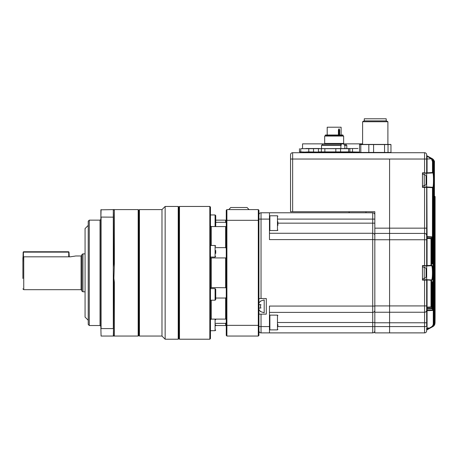 <?xml version="1.0" encoding="UTF-8"?>
<svg xmlns="http://www.w3.org/2000/svg" width="458" height="458" viewBox="0 0 458 458"><rect width="100%" height="100%" fill="white"/><g stroke="black" fill="none" stroke-linecap="round" stroke-linejoin="round"><path stroke-width="0.69" d="M426.387 178.46L426.558 178.282A14.753 14.753 0 0 0 426.083 175.981L426.083 184.236A14.753 14.753 0 0 0 426.558 181.935L426.558 181.906M426.387 181.763A14.73 11.587 180 0 0 426.558 180.876L426.558 180.458A14.73 9.091 180 0 1 426.209 181.654A14.404 10.139 38.9 0 1 426.232 182.318A14.404 10.139 38.9 0 1 426.209 182.965A14.73 9.091 0 0 0 426.558 181.769L426.558 181.935M426.558 178.282L426.558 178.317A14.73 11.587 180 0 0 426.209 176.794A14.404 7.958 147.6 0 1 426.209 177.824A14.73 11.587 0 0 1 426.558 179.347L426.558 180.458M426.558 181.769L426.215 181.752M426.53 271.439L426.558 271.01A14.73 13.614 180 0 0 426.507 270.649A14.753 14.753 0 0 0 426.083 268.703L426.083 276.964A14.753 14.753 0 0 0 426.507 275.018A14.73 13.614 0 0 0 426.558 274.657L426.232 274.216M426.53 274.228A14.73 13.614 180 0 0 426.558 274.016L426.558 272.985A14.73 5.622 0 0 0 426.507 272.831M426.507 270.649A14.73 13.614 180 0 0 426.209 269.224A14.404 4.923 151.7 0 1 426.209 269.859A14.73 13.614 0 0 1 426.558 271.651L426.558 272.682A14.73 5.622 180 0 1 426.209 273.42A14.404 11.914 52.6 0 1 426.232 274.199A14.404 11.914 52.6 0 1 426.209 274.966A14.73 5.622 0 0 0 426.558 274.228M426.558 274.016L426.232 273.993M389.581 159.035L389.581 228.158L389.581 159.035L424.566 159.035L424.566 152.714L292.645 152.714L292.645 159.035L389.581 159.035M374.827 322.775L389.581 322.775L389.581 312.241L374.827 312.241L374.827 332.892L389.581 332.892L389.581 228.158L424.566 228.158L424.566 187.379L422.453 187.379L422.453 172.838L424.566 172.838L424.566 159.035L426.673 159.035L426.673 172.838A0.424 0.424 0 0 1 426.249 173.261L424.566 173.261L426.249 173.261M292.645 211.722L290.532 211.722L290.532 154.821L290.532 159.035L292.645 159.035L292.645 211.722L374.827 211.722L374.827 228.158L389.581 228.158L389.581 233.425L424.566 233.425L424.566 228.158L426.673 228.158L426.673 265.566A0.424 0.424 0 0 1 426.249 265.983L424.566 265.983L426.249 265.983M295.805 211.722L349.122 211.722L349.122 212.775L269.459 212.775L269.459 239.603L372.72 239.603L372.72 312.39L269.459 312.39M374.827 312.241L374.827 233.425L389.581 233.425L389.581 239.746L424.566 239.746L424.566 233.425A2.107 2.107 0 0 1 426.673 235.532A2.107 2.107 0 0 0 424.566 233.425A2.107 2.107 0 0 1 426.673 235.532M374.827 233.425L374.827 228.158M290.532 154.821A2.107 2.107 0 0 1 292.645 152.714M426.673 328.478L426.673 329.995A0.424 0.424 0 0 1 426.673 329.989L426.673 328.478L427.068 328.025L429.232 327.991L429.398 328.369L426.902 329.617L431.316 327.407L429.232 328.22L431.15 327.035C432.501 326.291 433.205 325.157 433.268 323.623L433.268 189.669L433.663 189.669L433.594 188.828L433.239 188.851L433.159 189.692L433.159 310.026L433.199 189.005L432.839 189.269L433.199 189.251L433.159 189.675M427.062 236.729A0.424 0.298 0 0 1 426.673 236.431L426.673 237.026L427.068 237.026L427.068 236.609L432.398 236.889L431.997 237.284L432.398 236.889L432.392 263.207L432.489 264.054L432.884 263.236L432.404 263.648M427.062 238.206A0.424 0.298 0 0 1 426.673 237.908L426.673 238.504L427.068 238.504L427.068 238.08L431.241 238.303L427.068 238.08A0.424 0.424 0 0 1 426.673 237.662M426.673 308.005L426.673 308.005A0.424 0.424 0 0 1 427.068 307.581L431.241 307.364L427.068 307.581L427.068 309.058L431.997 308.801L427.068 309.058L427.068 310.747L432.758 310.444L427.068 310.747L427.068 328.025L426.673 328.025M427.068 279.701L431.585 279.941L426.673 279.683L427.068 279.701L427.068 307.581M426.673 309.482L426.673 309.482A0.424 0.424 0 0 1 427.068 309.058M426.673 311.165L426.673 311.165A0.424 0.424 0 0 1 427.068 310.747M422.453 186.956L432.833 187.282L426.673 186.956L426.673 173.261L432.833 172.935L426.673 173.261L427.068 172.821L427.068 173.239M422.453 279.683L426.673 279.683L426.673 265.983L431.585 265.726L426.673 265.983L427.068 265.543L427.068 265.961M431.98 280.359A0.424 0.418 93 0 0 431.585 279.941C432.117 279.552 432.404 277.182 432.432 272.831C432.404 268.485 432.117 266.115 431.585 265.726A0.424 0.418 -93 0 0 431.98 265.308C433.091 264.758 433.091 280.92 431.98 280.359L431.396 280.33L431.396 306.957L431.636 282.5L431.745 281.653L432.089 281.63L432.192 282.471L432.392 308.377L432.392 282.46L432.799 281.596L433.159 310.026A0.424 0.418 -93 0 1 432.758 310.444A0.424 0.424 0 0 0 433.159 310.026M433.228 187.7A0.424 0.418 -87 0 0 432.833 187.282C433.239 186.881 433.457 184.488 433.474 180.109C433.457 175.729 433.239 173.342 432.833 172.935A0.424 0.418 87 0 0 433.228 172.517C434.075 171.99 434.075 188.238 433.228 187.7L432.884 187.683L432.884 263.236M434.43 196.322A0.424 0.424 93 0 1 434.819 196.74A0.424 0.424 0 0 0 434.43 196.322L434.642 196.333A0.424 0.424 93 0 1 435.043 196.751L435.031 322.947C435.111 314.915 435.111 314.915 435.031 322.947L435.094 317.102M435.048 320.497L435.043 321.173M435.043 196.757L434.699 196.333A0.424 0.424 93 0 1 435.1 196.757L435.094 315.82A0.424 0.424 93 0 0 435.043 315.625M426.673 154.821A2.107 2.107 0 0 0 424.566 152.714A2.107 2.107 0 0 1 426.673 154.821L426.673 159.035L426.673 155.611L431.545 158.313L427.234 156.155A0.424 0.286 -63.4 0 0 427.068 156.149L426.673 155.611L432.1 158.588C433.589 159.401 434.361 160.661 434.43 162.361L434.276 323.319L434.43 162.361C434.734 161.296 433.961 160.037 432.1 158.588M432.799 281.596A0.424 0.418 -93 0 1 432.409 282.014L432.489 310.037L432.884 310.037A0.424 0.418 -93 0 1 432.489 310.461L432.489 310.037L426.673 310.324L426.673 305.921L426.673 322.775L426.673 310.919A0.424 0.298 0 0 1 427.062 310.621M431.659 282.054L431.791 308.389L432.192 308.389A0.424 0.418 -93 0 1 431.791 308.812L431.791 308.389L426.673 308.64L426.673 309.236A0.424 0.298 0 0 1 427.062 308.938M374.827 305.921L389.581 305.921L389.581 312.241L424.566 312.241L424.566 279.683L431.396 280.33A0.424 0.418 93 0 0 431.001 279.907L431.001 306.957L431.396 306.957A0.424 0.418 -93 0 1 431.001 307.375L431.001 306.957L426.673 307.163L426.673 307.759A0.424 0.298 0 0 1 427.062 307.461M426.249 279.683A0.424 0.424 0 0 1 426.673 280.101L426.673 305.921L389.581 305.921L389.581 239.746L374.827 239.746M434.819 322.964L434.991 322.964C434.928 324.659 434.15 325.919 432.655 326.737L426.902 329.617L432.701 326.714L434.682 324.63L432.701 326.714L426.673 329.995A0.424 0.424 0 0 1 426.673 329.989L426.673 330.785A2.107 2.107 0 0 1 424.566 332.892L389.581 332.892L389.581 322.775L426.673 322.775L426.673 326.571L424.566 326.571L424.566 312.241A2.107 2.107 0 0 0 426.673 310.135A2.107 2.107 0 0 1 424.566 312.241A2.107 2.107 0 0 0 426.673 310.135M426.942 156.012L430.823 157.953C432.117 158.394 432.896 159.653 433.159 161.731L433.199 171.212L432.839 170.949L433.199 170.966A0.424 0.418 93 0 1 433.594 171.389L433.239 171.372L433.159 170.525L433.159 161.731L432.884 172.534L432.489 172.534L432.489 161.6L431.493 159.035L427.068 156.149L427.068 172.821L432.489 172.534L432.489 172.958A0.424 0.418 87 0 0 432.884 172.534L433.228 172.517M431.659 263.613L431.694 263.613A0.424 0.418 93 0 1 432.089 264.031L432.192 263.195L431.791 263.195L431.791 237.278L432.192 236.883L432.192 263.195M431.642 263.167L431.642 238.721A0.424 0.424 0 0 0 431.241 238.303A0.424 0.418 93 0 1 431.636 238.721L431.688 263.831L431.35 263.596L431.791 263.195L431.745 264.014L432.089 264.031M432.089 281.63A0.424 0.418 -93 0 1 431.694 282.054L431.35 282.071L431.688 281.836L431.636 306.946A0.424 0.418 -93 0 1 431.241 307.364A0.424 0.424 0 0 0 431.642 306.946M433.171 189.251L433.199 189.251A0.424 0.418 -93 0 0 433.594 188.828M427.234 329.451A0.424 0.286 -116.6 0 1 427.068 329.457L429.232 328.22L427.068 328.249L426.902 329.594M433.171 170.966L433.005 160.603M426.873 280.101L422.453 280.101L422.453 265.566L424.566 265.566L424.566 239.746L426.673 239.746L426.673 187.379L426.673 228.158M426.873 265.566L422.453 265.983M426.873 172.838L422.453 173.261M424.566 186.956L426.673 186.956L426.873 187.379L424.566 187.379L424.566 186.956M434.43 196.734L434.716 323.102L434.716 196.734A0.424 0.424 -87 0 0 434.43 196.339M431.636 238.721L431.396 265.337L431.98 265.308M433.663 189.669L433.663 323.623L433.594 171.389M426.902 156.012L431.545 158.313C432.839 158.754 433.617 160.014 433.875 162.086C433.812 160.386 433.033 159.126 431.545 158.313M431.545 327.293C433.033 326.474 433.812 325.214 433.875 323.52C433.909 325.083 433.131 326.342 431.545 327.293L431.316 327.407C432.816 326.588 433.6 325.323 433.663 323.623L433.268 323.623M432.1 327.018C433.589 326.199 434.367 324.94 434.43 323.245C434.608 324.602 433.835 325.861 432.1 327.018L431.928 327.081M432.489 326.823C433.978 326.004 434.757 324.745 434.819 323.05C434.997 324.407 434.224 325.667 432.489 326.823L432.375 326.863C433.869 326.056 434.653 324.802 434.716 323.102L434.43 323.102M432.701 326.714L434.682 324.63L433.875 325.844M435.031 322.947L434.682 324.63L435.1 316.781L434.699 317.194M433.875 323.319L434.276 323.319C434.207 325.02 433.428 326.279 431.934 327.104M431.928 158.531L431.934 158.502C433.423 159.321 434.207 160.581 434.276 162.287L433.875 162.287M431.304 158.233L431.316 158.199C432.81 159.012 433.594 160.277 433.663 161.983L433.268 161.983M430.377 158.044L431.78 158.754L432.884 161.6L432.489 161.6M433.159 161.731C433.091 160.025 432.312 158.766 430.823 157.953M433.159 170.548L433.663 170.553M431.15 327.035L431.316 327.407M432.398 282.437L432.884 282.431M432.089 282.031L432.438 281.784L432.398 308.377A0.424 0.424 0 0 1 431.997 308.801A0.424 0.418 -93 0 0 432.392 308.377L432.392 308.377M431.642 282.477L432.192 282.471M431.396 265.337A0.424 0.418 87 0 1 431.001 265.755L431.001 238.286A0.424 0.418 93 0 1 431.396 238.71L427.068 238.504L427.068 265.543L431.396 265.337M426.673 236.185A0.424 0.424 0 0 0 427.068 236.609L426.873 187.379M432.392 236.889L432.438 263.882L432.089 263.636M432.409 263.653A0.424 0.418 93 0 1 432.799 264.071M432.398 263.23L432.489 187.265A0.424 0.418 93 0 1 432.884 187.683L427.068 187.402L427.068 186.979M434.596 196.373L434.59 196.327A0.424 0.424 93 0 1 434.991 196.751L434.819 323.05M435.043 196.751L435.043 314.978L435.043 196.751A0.424 0.424 0 0 0 434.642 196.333M435.043 314.978L435.048 315.774A0.424 0.424 93 0 1 435.054 315.82M426.673 329.995L426.902 329.617L426.673 329.995M424.566 332.892A2.107 2.107 0 0 0 426.673 330.785A2.107 2.107 0 0 1 424.566 332.892L424.566 326.571L372.72 326.571L372.72 332.892L261.031 332.892A2.107 2.107 0 0 1 258.925 330.785A2.107 2.107 45 0 0 261.031 332.892L261.031 326.571L269.459 326.571L269.459 332.892M426.249 186.956A0.424 0.424 0 0 1 426.673 187.379A0.424 0.424 0 0 0 426.249 186.956A0.424 0.424 0 0 1 426.673 187.379M426.673 159.035L431.78 158.754M341.113 135.013L341.113 127.215L327.201 127.215L327.201 135.013M338.41 135.013L338.41 130.015L339.075 128.767L339.659 130.015L339.183 130.015L339.183 135.013M338.41 130.015L338.76 129.185L339 130.278L338.536 129.935M325.398 135.642L325.398 135.013L342.916 135.013L342.916 135.642L343.643 136.06L324.676 136.06L325.392 135.642L342.922 135.642M341.685 144.917L341.113 144.917M340.901 148.501L340.763 143.864L362.604 143.864M324.253 143.864L324.676 143.44L343.643 143.44L344.078 144.917L344.857 145.318L344.857 148.501M321.516 148.501L321.516 145.318L340.901 145.318M302.549 148.501L302.549 143.864L340.763 143.864M344.118 144.917L346.111 144.917L346.803 145.318L344.857 145.318M321.516 145.318L322.209 144.917L340.763 144.917M308.772 151.896L319.008 152.079L304.759 152.079L308.772 151.896L308.772 148.684L357.996 148.501M359.536 152.079L319.403 152.079L318.442 151.896L318.442 148.684L319.403 148.501L305.881 148.501M348.544 152.714L348.91 152.079L349.878 151.896L318.442 151.896M318.442 148.684L349.878 148.684L349.878 151.896L359.536 152.067M321.379 151.896L321.379 148.684M324.859 151.896L324.859 148.684M335.823 151.896L335.823 148.684M340.575 151.896L340.575 148.684M348.601 151.896L348.601 148.684M319.008 152.079L319.77 152.714M300.746 151.896L304.759 152.079L299.475 151.896L300.746 151.896L300.746 148.684L308.772 148.684M313.53 148.684L313.53 151.896M319.008 148.501L300.746 148.684M299.475 148.684L299.475 151.896M352.517 148.684L352.517 151.896M362.604 121.736L364.064 120.895L386.438 120.895L387.897 121.736L362.604 121.736L362.604 144.281M386.209 120.895L386.209 118.782L364.293 118.782L364.293 120.895M390.966 152.434L360.807 152.434L360.807 144.568L359.977 144.425L390.525 144.425L390.966 144.568L390.966 152.434L390.004 152.714M360.807 144.568L390.966 144.568M388.029 152.434L388.029 144.568M360.807 152.434L359.536 152.434L360.498 152.714M359.536 144.568L359.536 152.434M368.833 144.568L368.833 152.434M373.591 152.434L373.591 144.568M384.548 144.568L384.548 152.434M260.51 301.072L264.192 299.916L264.192 312.768L260.51 311.606M258.856 304.656L260.923 304.656A3.681 3.681 0 0 0 260.923 308.028L258.856 308.028M258.925 309.614A6.2 6.2 0 0 0 260.923 311.606L260.923 311.606M260.923 301.072L260.923 301.072A6.2 6.2 0 0 0 258.925 303.064M258.925 304.656L260.923 304.656L258.925 304.656M374.827 310.284A2.107 2.107 0 0 1 372.72 312.39L372.72 322.506L374.827 322.506M374.827 235.383A2.107 2.107 0 0 0 372.72 233.277L269.459 233.277M374.827 214.882A2.107 2.107 0 0 0 372.72 212.775L261.031 212.775L261.031 298.542L266.298 298.542L266.298 314.136L258.925 314.136M374.827 330.785A2.107 2.107 0 0 1 372.72 332.892M374.827 306.064L269.459 306.064L269.459 326.571M374.827 219.096L372.72 219.096L372.72 212.775L349.122 212.775M261.031 298.542L258.925 298.542M258.925 214.882A2.107 2.107 135 0 1 261.031 212.775M374.827 211.722L365.976 211.722L365.976 212.775M22.9 278.475L22.9 257.711L23.742 256.818L23.742 289.691L22.9 288.849M215.724 250.474L215.724 253.411M215.724 324.917L215.724 325.701M215.724 215.592L215.724 225.914L215.094 226.55L215.094 214.957L215.724 215.592M215.724 294.408L215.724 289.244L215.724 299.566L215.094 300.202L215.094 288.609L215.724 289.244M209.821 206.449L210.457 207.085L210.457 338.582L209.821 339.218L209.821 206.449L179.479 206.449L179.479 339.218L209.821 339.218M82.961 291.798L81.908 291.191L81.908 254.476L82.961 253.869L82.961 291.798L85.068 291.798M89.281 325.518L88.228 324.464L88.228 221.203L89.281 220.149L89.281 325.518L100.027 325.518L100.027 220.149L89.281 220.149M249.089 209.609L247.045 207.503L230.763 207.503L228.719 209.609M226.258 297.368L225.628 298.026L225.628 319.1L211.298 319.1L210.457 319.65M215.724 298.026L225.628 298.026M225.628 272.831L225.628 287.733L210.457 287.584L211.298 287.733L211.298 257.934L225.628 257.934L225.628 272.831M226.258 287.945L225.628 287.733M226.258 257.722L225.628 257.934M210.457 258.083L211.298 257.934M226.241 223L225.628 222.302L215.724 222.302M226.258 226.928L225.628 226.567L225.628 247.635L215.724 247.635M210.457 226.017L211.298 226.567L225.628 226.567M226.258 322.644L225.628 323.365L225.628 325.518L215.724 325.518M179.479 206.449L178.843 207.085L178.843 338.582L179.479 339.218M178.214 206.449L178.214 339.218L165.149 339.218L165.149 206.449L178.214 206.449L178.843 207.085M161.983 209.609L161.983 336.052L139.438 336.052L139.438 209.609L161.983 209.609L165.149 206.449M139.438 209.609L138.803 210.245L138.803 335.422L139.438 336.052M138.803 210.245L138.173 209.609L138.173 336.052L113.618 336.052M138.173 209.609L113.658 209.609L114.357 210.308L113.303 209.609L113.756 210.062M113.756 263.402L114.363 263.51L113.905 278.378L114.357 282.185L113.756 282.265L113.303 278.453L113.303 267.191L113.756 263.402L113.515 217.155L101.081 217.075L101.081 328.586L113.303 328.586L113.303 278.453L113.905 278.378M113.756 282.265L113.515 335.846L114.363 335.365L113.658 336.052M88.228 225.416L85.068 228.576L85.068 317.091L88.228 320.251M75.261 256.074L70.314 256.818L23.742 256.818M69.261 256.818L68.998 252.129L23.163 252.129L22.9 262.297M68.734 252.392L68.734 256.818M23.427 252.392L23.427 256.881M258.925 220.544L258.295 220.315L258.295 209.609L258.925 210.245L258.925 335.422L258.295 336.052L226.893 336.052L226.893 325.346L258.295 325.346L258.295 220.315L226.893 220.315L226.893 325.346L226.258 325.117L226.258 210.245L226.893 209.609L226.893 220.315L226.258 220.544M258.295 336.052L258.295 325.346L258.925 325.117M258.295 209.609L226.893 209.609M226.893 336.052L226.258 335.422L226.258 325.117M226.258 318.739L225.628 319.1M215.724 323.365L225.628 323.365M226.258 248.299L225.628 247.635M226.258 220.779L225.628 220.149L225.628 222.302M215.724 217.71L215.724 219.233M215.724 220.75L215.724 222.273M113.515 328.506L113.303 336.052L101.081 336.052L100.874 328.506L100.874 209.821L113.303 209.609L113.515 217.155M113.905 209.856L113.303 209.609L113.303 267.191M101.081 209.609L100.874 217.155M101.081 336.052L100.874 328.506M22.9 267.191L22.9 272.831M23.163 252.129L23.53 251.757L68.631 251.757L68.998 252.129M277.892 221.769L277.892 225.388M277.892 324.522L277.892 326.148M114.363 335.365L114.357 282.185M114.363 263.51L114.357 210.308M422.453 174.315L424.24 174.469L424.24 185.748C424.343 186.143 424.955 185.639 426.083 184.236M422.453 267.037L424.24 267.191L424.24 278.47C424.343 278.87 424.955 278.367 426.083 276.964M431.791 237.278L427.068 237.026L427.068 238.08M433.875 162.086L433.875 323.52M434.43 323.245L434.43 162.361M339.659 130.015L339.659 135.013M339 135.013L339 130.278L338.531 130.278M374.827 239.603L372.72 239.603L372.72 223.161L374.827 223.161M277.892 219.096L372.72 219.096L372.72 223.161L277.892 223.161M277.892 322.506L372.72 322.506L372.72 326.571L277.892 326.571M269.459 219.096L258.925 219.096M261.031 314.136L261.031 326.571L258.925 326.571M81.908 290.532L81.066 289.691L81.066 255.976L75.581 255.976M210.457 257.058L215.094 257.058L215.094 245.465L215.724 246.095M210.457 330.71L215.094 330.71L215.094 319.117L215.724 319.753M211.298 300.202L211.298 319.1M211.298 226.567L211.298 245.465M277.468 215.787L269.882 215.787L269.882 230.54L277.468 230.54L277.468 215.787L277.892 216.21M277.468 315.127L269.882 315.127L269.882 329.88L277.468 329.88L277.468 315.127L277.892 315.551M424.24 185.748L422.453 185.902M424.24 174.469C424.343 174.074 424.955 174.578 426.083 175.981M424.24 278.47L422.453 278.63M424.24 267.191C424.343 266.796 424.955 267.3 426.083 268.703M435.1 316.776L435.1 196.757M435.048 315.774L434.653 315.396M434.459 196.614L434.43 195.881M426.902 155.989L426.673 155.611M338.76 129.185L338.531 135.013M342.057 143.44L342.057 143.864M324.676 143.44L324.676 136.06M346.076 144.917L346.076 143.864M343.643 143.44L343.643 136.06M322.237 144.917L322.237 143.864M346.803 148.501L346.803 145.318M300.803 152.714L300.442 152.079M387.897 121.736L387.897 144.281M100.027 325.518L100.874 326.359M215.094 319.117L211.086 319.117M215.094 288.609L210.457 288.609M215.094 245.465L210.457 245.465M215.094 214.957L210.457 214.957M85.068 253.869L82.961 253.869M226.258 324.882L225.628 325.518M225.628 220.149L215.724 220.149M215.094 300.202L210.457 300.202M215.094 226.55L211.086 226.55M178.843 338.582L178.214 339.218M161.983 336.052L165.149 339.218M138.803 335.422L138.173 336.052M81.066 289.691L23.742 289.691M215.094 330.71L215.724 330.075M215.094 257.058L215.724 256.423M100.027 220.149L100.874 219.308M81.066 255.976L81.908 255.129M277.468 230.54L277.892 230.116M269.882 230.54L269.459 230.116L269.882 230.54M269.882 215.787L269.459 216.21L269.882 215.787M277.468 329.88L277.892 329.457M269.882 329.88L269.459 329.457L269.882 329.88M269.882 315.127L269.459 315.551L269.882 315.127"/></g></svg>
